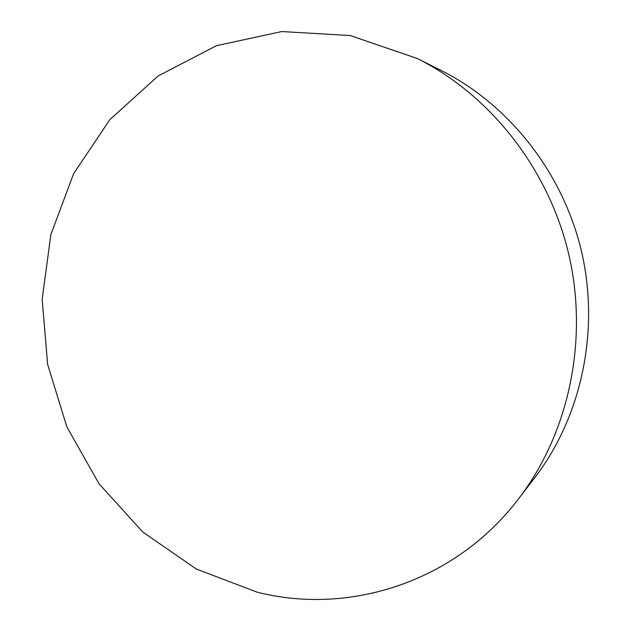 <?xml version="1.0" encoding="UTF-8"?>
<svg xmlns="http://www.w3.org/2000/svg" width="631" height="631" viewBox="0 0 631 631"><rect width="100%" height="100%" fill="white"/><g stroke="black" fill="none" stroke-linecap="round" stroke-linejoin="round"><path stroke-width="0.95" d="M257.101 592.154C348.446 615.493 454.927 582.681 518.721 498.632C568.499 433.615 588.676 341.379 569.004 255.318C549.041 169.329 490.547 95.21 417.343 58.525L350.268 35.541L281.765 31.55L216.433 45.692L158.129 75.972L109.826 119.669L73.622 173.659L50.851 234.637L42.159 299.315L47.64 364.466L66.894 426.966L99.059 483.803L142.811 532.067L196.304 569.02L257.101 592.154M417.343 58.525L441.085 70.42C509.217 104.58 563.317 173.044 581.743 252.384C599.884 331.796 581.19 417.02 534.867 477.549L518.721 498.632"/></g></svg>
